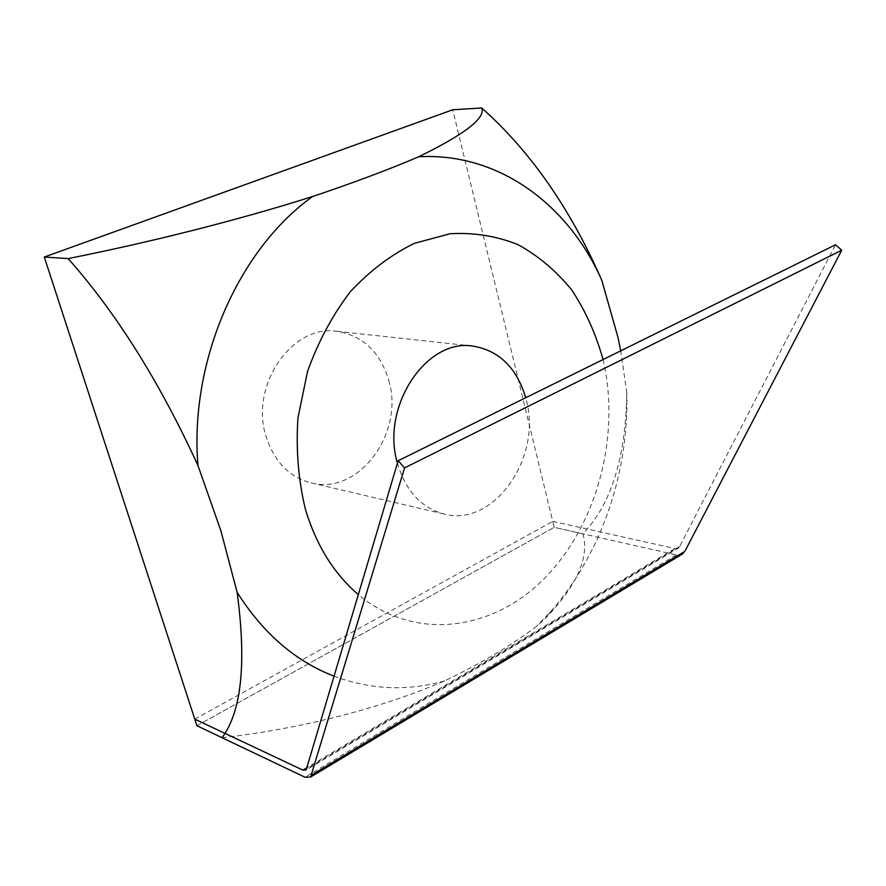 <?xml version="1.0" encoding="UTF-8"?>
<svg xmlns="http://www.w3.org/2000/svg" width="886" height="886" viewBox="0 0 886 886"><rect width="100%" height="100%" fill="white"/><g stroke="black" fill="none" stroke-linecap="round" stroke-linejoin="round"><path stroke-width="0.66" stroke-dasharray="4.43 3.32" d="M603.056 359.55L603.554 361.698C620.366 436.931 596.898 524.866 544.934 577.893C493.181 630.843 414.947 642.018 358.453 594.683M222.076 737.717C292.601 729.831 374.878 710.937 444.694 680.869C480.976 663.404 511.621 645.218 536.639 626.302L545.71 618.129C577.174 585.159 589.567 557.05 582.877 533.815C611.373 504.167 626.003 456.977 626.745 392.265L620.732 350.823M582.877 533.815L554.182 527.336L452.735 109.775M196.936 725.745L554.182 527.336L196.936 725.745M397.426 463.156L397.559 463.633C405.91 491.165 421.426 507.966 444.107 514.046C493.768 527.602 542.343 457.586 526.262 399.951L525.697 397.748M388.755 380.415C404.824 432.833 358.642 495.817 311.019 482.848C289.301 477.056 274.339 461.706 266.154 436.787C249.254 385.931 292.103 323.888 336.924 331.309C362.883 335.628 380.16 351.997 388.755 380.415M626.745 392.265C629.259 471.33 601.705 553.052 551.812 610.288L536.639 626.302M444.694 680.869C407.748 691.335 370.946 689.806 334.266 676.273M194.787 719.155L552.731 521.389L554.182 527.336L676.406 554.946L681.279 554.691M552.731 521.389L674.988 548.545L678.953 547.747L835.564 244.746M680.038 546.374L306.877 768.683M676.406 554.946L305.05 777.243M674.988 548.545L307.232 767.486M311.019 482.848L444.107 514.046M336.924 331.309L472.814 346.083M551.812 610.288L545.71 618.129M678.953 547.747L306.157 769.956"/><path stroke-width="1.33" d="M358.453 594.683C333.956 573.796 316.28 545.311 305.393 509.24C298.327 479.935 295.846 449.468 297.962 417.838L307.508 371.611C318.063 341.941 332.305 315.361 350.236 291.859C369.805 270.795 391.247 254.603 414.526 243.285L450.01 233.76C473.811 232.365 496.492 235.997 518.055 244.658C538.511 255.932 556.441 271.094 571.869 290.143C585.557 310.975 595.957 334.111 603.056 359.55M620.732 350.823L617.919 337.189L601.793 280.275C570.329 208.52 530.293 151.085 481.696 107.97L452.735 109.775L44.3 257.051L196.936 725.745L305.05 777.243L310.598 777.044L404.559 467.897L398.157 460.72L306.157 769.956L302.857 770.089L194.787 719.155L196.936 725.745L222.076 737.717C241.568 711.403 246.585 662.938 237.127 592.313L220.847 530.625L197.955 465.549C189.272 361.145 238.434 249.376 312.658 196.493C233.328 221.71 143.355 243.672 68.122 258.59L44.3 257.051M481.696 107.97C485.86 117.938 464.851 134.207 418.679 156.778C498.475 152.215 568.491 204.666 601.793 280.275M418.679 156.778C389.275 169.381 353.935 182.616 312.658 196.493M68.122 258.59C116.299 312.869 159.58 381.866 197.955 465.549M525.697 397.748C516.726 367.69 499.095 350.468 472.814 346.083C426.232 338.153 380.526 406.951 397.426 463.156M334.266 676.273C295.348 661.233 262.976 633.246 237.127 592.313M681.279 554.691L684.834 551.38L841.7 250.229L835.564 244.746L398.157 460.72M841.7 250.229L404.559 467.897M684.834 551.38L311.772 774.951M307.232 767.486L302.857 770.089M683.073 553.617L310.598 777.044"/></g></svg>

